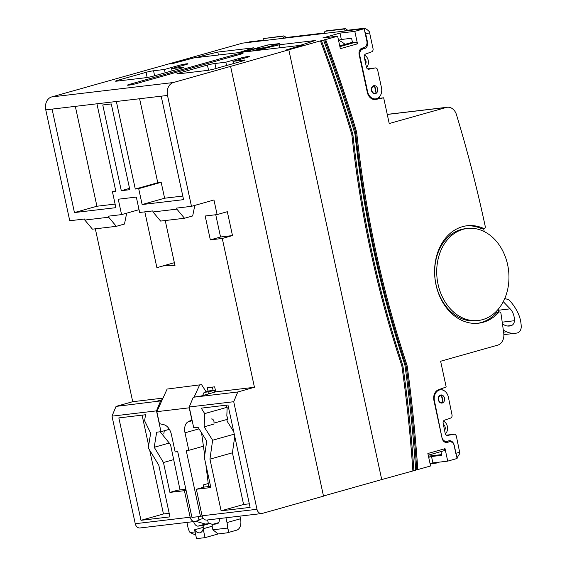<?xml version="1.0" encoding="UTF-8"?>
<svg xmlns="http://www.w3.org/2000/svg" width="567" height="567" viewBox="0 0 567 567"><rect width="100%" height="100%" fill="white"/><g stroke="black" fill="none" stroke-linecap="round" stroke-linejoin="round"><path stroke-width="0.85" d="M139.043 209.684L121.579 214.609L108.446 216.169L108.68 217.225L84.809 220.053L84.582 218.997L69.748 220.754L45.771 109.856A10.886 8.448 -96.8 0 1 51.647 96.943L242.442 43.142L364.177 28.719L354.807 31.362L357.501 43.829L340.342 48.67L337.641 36.203L325.635 39.591A1208.681 937.995 83.2 0 1 356.296 130.927A10.886 8.448 83.2 0 1 356.799 133.443A871.125 676.034 83.2 0 0 406.737 364.411A10.886 8.448 83.2 0 1 407.312 366.913A1208.681 937.995 83.2 0 1 417.794 469.575L430.566 465.975L427.865 453.501L445.031 448.66L444.237 450.659L428.227 455.173M115.732 190.817L112.436 191.752L115.881 207.664L74.447 212.575L96.922 206.239L75.326 106.355M96.922 206.239L115.101 204.085M147.165 77.502L146.045 72.328L117.44 80.401A5.443 0.418 -12.2 0 0 115.533 81.145A5.443 0.418 -12.2 0 0 116.767 81.145L145.747 77.714A5.443 0.418 -12.2 0 0 153.246 76.155L181.851 68.09A5.443 0.418 167.8 0 0 183.765 67.345A5.443 0.418 167.8 0 0 182.531 67.338L171.617 68.635L172.092 70.84M208.543 70.23L207.423 65.056L178.818 73.129A5.443 0.418 -12.2 0 0 176.911 73.873A5.443 0.418 -12.2 0 0 178.144 73.873L207.125 70.443A5.443 0.418 -12.2 0 0 214.624 68.883L243.229 60.818A5.443 0.418 167.8 0 0 245.142 60.074A5.443 0.418 167.8 0 0 243.909 60.067L232.994 61.364L233.469 63.568M182.787 196.062L164.607 198.216L161.17 182.298L157.761 182.702L139.602 98.743M215.743 391.868L254.448 387.282L222.271 238.459L210.336 239.869L205.176 215.999L217.111 214.581L213.957 199.988L191.476 206.331L167.506 95.433A10.886 8.448 -96.8 0 1 173.382 82.52L230.592 66.389L323.509 496.16L262.216 513.44A5.443 4.224 -96.8 0 1 261.706 513.546A5.443 4.224 -96.8 0 1 256.979 509.286L233.724 401.719L189.222 406.993L193.283 397.254L201.037 396.021L215.743 391.868L214.659 386.829L207.324 387.7L208.046 391.039M165.238 220.535L175.012 265.725A83.03 51.973 -105.7 0 0 160.667 266.568A83.03 51.973 -105.7 0 0 156.939 267.865L144.826 211.852M135.251 523.71L190.151 517.21A5.443 4.224 83.2 0 0 194.878 521.463L139.978 527.969A5.443 4.224 -96.8 0 1 135.251 523.71L111.99 416.143L116.051 406.404L132.713 401.705L95.334 228.82M132.713 401.705L162.998 398.119M112.436 191.752L115.845 191.348L96.922 103.796L116.355 101.493L135.286 189.045L138.695 188.641L142.133 204.552L183.566 199.648L161.191 96.184L167.506 95.433M157.761 182.702L135.286 189.045M210.57 486.309L204.113 487.074L196.345 489.264L210.839 487.549L204.375 457.661L206.728 441.055L198.053 427.298L193.723 427.809L189.222 406.993M140.985 520.315L169.965 516.877L158.795 465.209L148.27 447.866L150.659 433.16L144.585 420.721L145.556 414.746L118.843 417.907L140.985 520.315L163.459 513.971L149.66 450.148M148.653 445.506L142.09 415.157M163.459 513.971L169.193 513.298M234.752 436.392L232.42 452.813L243.59 504.481L249.324 503.801M225.879 405.228L227.161 407.262L226.814 416.128A2.722 1.701 74.3 0 1 227.395 419.346L226.913 420.912L233.746 431.749M243.59 504.481L221.116 510.817L209.946 459.15L232.42 452.813M221.116 510.817L250.097 507.387L227.962 404.98L201.25 408.148L204.687 413.605L227.161 407.262M302.523 45.105L193.829 57.919L172.701 63.561L169.122 63.986L172.701 63.561L193.893 57.841L196.423 57.607M210.336 239.869L220.556 236.992L232.484 235.574L227.324 211.704L217.111 214.581M232.484 235.574L222.271 238.459M233.724 401.719L237.786 391.988L254.448 387.282M191.476 206.331L176.649 208.082L176.876 209.145L153.005 211.973L152.778 210.917L139.645 212.469L136.321 197.082L118.248 199.223L121.579 214.609M323.481 495.997L381.726 479.576L288.809 49.804L285.229 50.229L302.509 45.041M198.273 516.679L199.06 520.322L195.381 521.364A5.443 4.224 83.2 0 1 194.878 521.463M190.151 517.21L184.41 490.682L169.923 492.397L163.459 462.509L173.672 459.624M111.99 416.143L156.492 410.869L160.993 431.693L156.662 432.203L154.217 447.278L163.459 462.509M136.512 83.547L241.131 54.049A5.443 0.418 -12.2 0 0 243.037 53.305A5.443 0.418 -12.2 0 0 241.804 53.305L241.464 53.341A5.443 0.418 -12.2 0 0 233.965 54.9L129.354 84.398A5.443 0.418 -12.2 0 0 127.44 85.142A5.443 0.418 -12.2 0 0 128.674 85.149L129.014 85.107A5.443 0.418 -12.2 0 0 136.512 83.547M230.592 66.389L288.809 49.804L285.229 50.229L303.267 44.885L300.765 45.247M207.423 65.056A5.443 0.418 167.8 0 1 214.921 63.504L215.999 68.494M226.552 65.524L225.836 62.207L214.921 63.504M225.836 62.207L240.153 58.174A5.72 0.439 -12.2 0 1 246.057 56.842A5.72 0.439 -12.2 0 1 249.317 56.537A5.72 0.439 -12.2 0 1 247.311 57.324L232.994 61.364M146.045 72.328A5.443 0.418 167.8 0 1 153.544 70.776L154.621 75.765M165.174 72.796L164.458 69.479L153.544 70.776M164.458 69.479L178.775 65.446A5.72 0.439 -12.2 0 1 184.679 64.114A5.72 0.439 -12.2 0 1 187.939 63.809A5.72 0.439 -12.2 0 1 185.933 64.595L171.617 68.635M209.946 459.15L212.625 440.24L204.163 426.816L204.687 413.605M196.345 489.264L202.079 515.793L256.979 509.286M212.398 387.098L213.121 390.436M111.288 103.945L102.762 104.959L121.303 190.696L129.829 189.69L111.288 103.945M74.447 212.575L52.079 109.112L96.922 103.796M161.843 400.663L156.705 401.273L162.282 399.7M168.42 427.936L168.753 429.502L160.993 431.693M163.778 433.989L164.302 430.757M116.051 406.404L161.786 400.784M160.546 401.138L156.492 410.869M161.17 182.298L138.695 188.641M164.607 198.216L142.133 204.552M121.303 190.696L129.545 188.372M185.848 489.236L177.684 490.207L169.923 492.397M154.217 447.278L169.257 443.033M204.163 426.816L213.596 424.159M212.625 440.24L234.263 434.138M261.706 513.546L206.806 520.045A5.443 4.224 -96.8 0 1 202.079 515.793M186.061 490.214L184.41 490.682M193.283 397.254L237.786 391.988M220.556 236.992L215.743 214.744M153.005 211.973L160.631 221.08L184.502 218.252L192.674 215.949L194.814 205.389M126.682 213.171L124.478 224.029L116.306 226.332L108.68 217.225M84.809 220.053L92.435 229.16L116.306 226.332M176.876 209.145L184.502 218.252M116.355 101.493L161.191 96.184M482.354 228.777A1.63 1.269 -96.8 0 1 482.198 228.806A1.63 1.269 -96.8 0 1 481.645 228.714A49.06 38.074 83.2 0 0 466.046 225.893M387.247 114.371L447.299 107.255A10.886 8.448 83.2 0 1 456.47 114.683A1088.902 845.036 83.2 0 1 485.281 226.602A1.63 1.269 -96.8 0 1 484.395 228.536A1.63 1.269 -96.8 0 1 484.246 228.565A1.63 1.269 -96.8 0 1 483.694 228.473A49.06 38.074 83.2 0 0 467.066 225.751A49.06 38.074 83.2 0 0 462.502 226.665A49.06 38.074 83.2 0 0 435.449 281.919A49.06 38.074 83.2 0 0 478.612 323.197A49.06 38.074 83.2 0 0 483.176 322.29A49.06 38.074 83.2 0 0 498.818 312.304A1.63 1.269 -96.8 0 1 499.492 311.942A1.63 1.269 -96.8 0 1 500.937 313.353A1088.902 845.036 83.2 0 1 503.751 333.346A10.886 8.448 83.2 0 1 497.677 345.154L440.623 361.243L446.186 386.999L438.582 389.699A9.256 7.18 83.2 0 0 433.946 400.564L442.09 438.234A5.443 4.224 -96.8 0 0 446.817 442.487A5.443 4.224 -96.8 0 0 447.328 442.388L446.307 442.508M477.584 323.303A49.06 38.074 83.2 0 0 481.128 322.531A49.06 38.074 83.2 0 0 496.777 312.545A1.63 1.269 -96.8 0 1 497.45 312.183L499.492 311.942M441.388 395.362A3.678 2.849 83.2 0 0 440.984 395.369A3.678 2.849 83.2 0 0 440.644 395.44A3.678 2.849 83.2 0 0 438.617 399.579A3.678 2.849 83.2 0 0 441.849 402.669A3.678 2.849 83.2 0 0 442.189 402.598A3.678 2.849 83.2 0 0 442.884 402.279C442.799 399.508 442.303 397.205 441.388 395.362L442.884 402.279M374.503 86.028A3.678 2.849 83.2 0 0 374.107 86.035A3.678 2.849 83.2 0 0 373.766 86.106A3.678 2.849 83.2 0 0 371.739 90.245A3.678 2.849 83.2 0 0 374.971 93.335A3.678 2.849 83.2 0 0 375.311 93.271A3.678 2.849 83.2 0 0 375.999 92.945C375.921 90.174 375.425 87.871 374.503 86.028L375.999 92.945M478.293 320.497L476.245 320.738A46.338 35.962 -96.8 0 1 435.484 281.749A46.338 35.962 -96.8 0 1 461.028 229.557A46.338 35.962 -96.8 0 1 465.344 228.699L467.385 228.458A46.338 35.962 83.2 0 0 463.076 229.316A46.338 35.962 83.2 0 0 437.526 281.508A46.338 35.962 83.2 0 0 478.293 320.497A46.338 35.962 83.2 0 0 482.602 319.639A46.338 35.962 83.2 0 0 508.152 267.44A46.338 35.962 83.2 0 0 467.385 228.458M498.662 312.041A1088.902 845.036 83.2 0 0 498.237 309.228M484.232 231.57A1088.902 845.036 83.2 0 0 483.616 228.636M374.83 99.558L375.829 99.445A9.256 7.18 83.2 0 1 375.333 99.523A9.256 7.18 83.2 0 1 367.296 92.293L359.152 54.623A5.443 4.224 -96.8 0 1 362.093 48.16L363.929 47.642A5.443 4.224 83.2 0 0 366.87 41.185L364.177 28.719M373.88 99.508L379.911 98.24L379.571 96.674M379.911 98.24L383.661 97.793L389.231 123.542L446.286 107.454A10.886 8.448 83.2 0 1 447.299 107.255M443.025 390.16L442.614 388.267M375.829 99.445L383.661 97.793M430.069 463.686L432.897 462.892L447.724 461.134L445.031 448.66M447.724 461.134L457.094 458.49L454.401 446.023A5.443 4.224 83.2 0 0 449.674 441.771A5.443 4.224 83.2 0 0 449.163 441.87L447.328 442.388M264.739 49.513L264.498 48.408L257.957 50.25L254.548 50.654L279.68 43.567L267.744 44.984L268.141 46.82M267.744 44.984L242.612 52.072L239.217 52.54M352.497 133.132A1203.238 933.771 83.2 0 0 321.475 40.76L323.559 40.172A1205.959 935.883 83.2 0 1 354.588 132.671A10.886 8.448 83.2 0 1 355.091 135.159A873.549 677.912 83.2 0 0 404.526 363.808A10.886 8.448 83.2 0 1 405.093 366.275A1205.959 935.883 83.2 0 1 415.717 470.156L413.896 470.674A1113.602 864.207 83.2 0 0 403.038 366.877A10.886 8.448 83.2 0 0 402.478 364.482A876.291 680.039 83.2 0 1 353 135.619A10.886 8.448 83.2 0 0 352.497 133.132L351.476 133.252A1203.238 933.771 83.2 0 0 320.454 40.881L288.809 49.804L381.726 479.576L413.896 470.674M320.454 40.881L321.475 40.76M415.703 469.993L416.773 469.696A1208.681 937.995 83.2 0 0 406.291 367.033A10.886 8.448 83.2 0 0 405.717 364.538A871.125 676.034 83.2 0 1 355.778 133.564A10.886 8.448 83.2 0 0 355.268 131.048A1208.681 937.995 83.2 0 0 324.608 39.711L323.559 40.172M324.608 39.711L325.635 39.591M345.062 44.332A35.388 22.156 74.3 0 0 338.542 40.278L341.348 39.484L339.973 33.12L322.814 37.961L337.641 36.203M339.973 33.12L354.807 31.362M203.184 56.806L202.951 55.701L196.409 57.543M202.951 55.701L217.813 52.065L253.789 47.805L239.203 52.476M264.498 48.408L279.361 44.772L315.337 40.512L300.751 45.183M341.348 39.484L351.583 38.273L352.497 42.518L355.906 42.114L357.501 43.829M440.942 451.594L441.75 455.308L431.515 456.52L428.695 457.321M428.439 456.159L441.594 454.599M244.66 51.831L255.696 48.719L263.535 47.784L252.499 50.895L244.639 51.895M416.773 469.696L417.794 469.575M218.451 54.999L217.813 52.065M279.999 47.706L279.361 44.772M339.725 45.842L352.44 42.256M339.895 46.629L355.906 42.114M432.897 462.892L431.515 456.52M412.868 470.794A1113.602 864.207 83.2 0 0 402.017 366.998A10.886 8.448 83.2 0 0 401.457 364.602A876.291 680.039 83.2 0 1 351.979 135.74A10.886 8.448 83.2 0 0 351.476 133.252M445.35 433.833A7.08 5.493 83.2 0 0 447.476 426.972A7.08 5.493 83.2 0 0 443.422 421.196M444.62 430.537A4.082 3.168 83.2 0 0 443.344 424.3M366.495 67.445A7.08 5.493 83.2 0 0 368.302 60.754A7.08 5.493 83.2 0 0 364.468 55.176M365.722 63.943A4.082 3.168 83.2 0 0 364.531 58.444M195.757 535.064L190.016 532.512A10.886 6.818 74.3 0 1 187.953 527.31A10.886 6.818 74.3 0 1 187.932 527.204L186.926 522.405M202.646 395.568L204.099 392.371L209.216 391.769L208.195 394.001M201.561 384.646L167.123 389.061L201.561 384.646L206.14 391.797L204.099 392.371M209.216 391.769L214.524 390.273L214.921 392.102M205.821 391.301L214.524 390.273M208.38 486.571A4.082 2.559 -105.7 0 0 208.415 484.913L205.842 464.458M204.701 455.358L201.554 432.848M211.498 418.97A2.722 1.701 74.3 0 1 213.475 420.175A2.722 1.701 74.3 0 1 213.908 423.145L227.395 419.346M180.023 489.931L170.731 445.577A2.722 1.701 -105.7 0 0 169.951 443.89L160.135 431.792M203.688 487.195L203.206 484.962A4.082 2.559 -105.7 0 0 204.085 487.081M190.016 532.512L195.076 531.91M194.616 529.784L196.529 538.65L205.056 537.636L203.142 528.777A8.165 5.11 74.3 0 1 200.144 532.739A8.165 5.11 74.3 0 1 194.616 529.784L203.603 527.246A8.165 5.11 74.3 0 1 202.667 525.566L198.11 526.112A5.443 3.409 74.3 0 1 193.652 521.605M239.898 516.126L240.493 518.777A10.886 6.818 74.3 0 1 236.652 530.166L227.211 532.831L218.132 533.951L212.901 529.798L212.129 526.24A8.165 5.11 74.3 0 0 212.313 524.425L218.649 522.639M207.593 519.953L208.401 523.688M219.209 518.578A5.443 3.409 74.3 0 1 217.196 523.823A5.443 3.409 74.3 0 1 216.87 523.887L212.313 524.425M212.901 529.798L227.261 528.097C229.245 530.918 229.018 532.533 226.587 532.952M225.935 517.784L227.006 522.576A10.886 6.818 74.3 0 1 227.261 528.097M175.16 451.934L177.719 451.637L191.944 517.43L200.47 516.417L186.245 450.623L188.804 450.318L185.012 432.812A10.886 6.818 74.3 0 1 187.989 421.883L191.823 419.807L189.229 407.822L156.839 411.663L159.426 423.648L163.941 424.733A10.886 6.818 74.3 0 1 171.376 434.428L175.16 451.934M156.839 411.663L167.123 389.061M199.52 385.22L194.148 397.013M188.804 450.318L203.546 446.165M200.47 516.417L202.121 515.949M195.665 521.279L205.467 524.036L210.024 523.497L212.398 524.404M205.056 537.636L218.132 533.951M203.142 528.777L212.129 526.24M202.667 525.566L210.024 523.497M434.442 400.848L441.842 437.037A5.443 4.224 83.2 0 0 446.59 441.367A5.443 4.224 83.2 0 0 447.037 441.282L448.88 440.8A5.443 4.224 -96.8 0 1 449.333 440.715A5.443 4.224 -96.8 0 1 454.075 445.045L455.762 453.295L459.66 452.275L456.414 436.413A2.722 2.112 83.2 0 0 454.039 434.251A2.722 2.112 83.2 0 0 453.947 434.265L447.647 435.399A2.722 2.112 -96.8 0 1 447.547 435.413A2.722 2.112 -96.8 0 1 445.173 433.245L443.153 423.351A2.722 2.112 -96.8 0 1 444.535 420.19L450.63 418.07A2.722 2.112 83.2 0 0 452.019 414.909L448.391 397.191A9.256 7.18 -96.8 0 0 440.332 389.827A9.256 7.18 -96.8 0 0 434.442 400.848L434.017 400.897M438.652 462.204L436.788 463.012L437.037 462.396M442.232 403.009A4.082 3.168 -96.8 0 1 441.899 403.073A4.082 3.168 -96.8 0 1 438.305 399.615A4.082 3.168 -96.8 0 1 440.602 395.029A4.082 3.168 -96.8 0 1 440.935 394.965A4.082 3.168 -96.8 0 1 444.535 398.431A4.082 3.168 -96.8 0 1 442.232 403.009M459.66 452.275A5.443 3.416 75.3 0 1 459.816 453.451L456.974 457.93M430.098 463.799L436.788 463.012M445.513 441.495A5.443 4.224 -96.8 0 1 446.69 442.125M361.725 29.009A5.443 3.409 -105.7 0 0 361.172 29.009L363.504 28.35C365.332 28.315 367.26 29.42 369.273 31.653A5.443 3.409 74.3 0 1 369.613 32.815L373.029 48.62A2.722 2.112 -96.8 0 1 371.683 51.81L365.616 54.042A2.722 2.112 83.2 0 0 364.269 57.232L366.402 67.097A2.722 2.112 83.2 0 0 368.763 69.224A2.722 2.112 83.2 0 0 368.89 69.202L375.177 67.955A2.722 2.112 -96.8 0 1 375.304 67.934A2.722 2.112 -96.8 0 1 377.665 70.06L381.485 87.729A9.256 7.18 83.2 0 1 375.63 98.878L372.725 99.225M361.172 29.009L345.388 30.88L347.713 30.221L345.289 28.612L326.535 30.838L324.948 31.284L324.104 33.396L284.01 38.152L282.323 36.338L263.57 38.556L262.727 40.668L246.943 42.539A5.443 3.409 -105.7 0 0 246.61 42.603A5.443 3.409 -105.7 0 0 246.418 42.674M284.01 38.152L286.335 37.493L283.911 35.884L282.323 36.338M283.911 35.884L263.57 38.556M345.388 30.88L343.701 29.066L324.948 31.284M345.289 28.612L343.701 29.066M375.63 98.878A9.256 7.18 83.2 0 1 367.593 91.648L359.79 55.566L359.365 55.616M367.012 42.192L367.508 42.135L365.729 33.907A5.443 3.409 -105.7 0 0 364.751 31.398M262.89 40.271L249.267 41.887M324.267 32.999L286.335 37.493M363.504 28.35L347.713 30.221M373.674 85.709A4.082 3.168 83.2 0 0 371.428 90.309A4.082 3.168 83.2 0 0 375.021 93.739A4.082 3.168 83.2 0 0 375.397 93.668A4.082 3.168 83.2 0 0 377.65 89.069A4.082 3.168 83.2 0 0 374.057 85.631A4.082 3.168 83.2 0 0 373.674 85.709M360.243 49.407L364.567 48.592L360.555 49.067M362.731 49.109A5.443 4.224 83.2 0 0 359.79 55.566M367.508 42.135A5.443 4.224 -96.8 0 1 364.567 48.592M502.433 323.722A13.608 10.56 83.2 0 0 509.478 326.025A13.608 10.56 83.2 0 0 511.576 325.493A5.592 4.338 83.2 0 0 514.411 320.724A13.842 10.738 83.2 0 0 510.151 308.852L503.269 301.658M503.319 330.15A47.366 36.756 83.2 0 0 506.508 331.801A27.294 21.185 83.2 0 0 515.601 333.247A27.294 21.185 83.2 0 0 517.118 332.992A6.79 5.273 83.2 0 0 521.229 326.386A27.294 21.185 83.2 0 0 518.089 313.204A47.43 36.812 83.2 0 0 508.868 299.752L504.75 298.533M117.582 81.046L117.44 80.401M178.959 73.774L178.818 73.129M51.647 96.943L173.382 82.52M45.771 109.856L52.079 109.112M129.489 85.043L129.354 84.398M234.206 56.005L233.965 54.9M241.585 53.915L241.464 53.341M241.918 53.815L241.804 53.305M240.387 59.273L240.153 58.174M179.016 66.552L178.775 65.446M244.016 60.584L243.909 60.067M182.638 67.856L182.531 67.338M481.645 228.714L483.694 228.473M496.777 312.545L498.818 312.304M387.261 114.449L446.286 107.454M355.778 133.564L356.799 133.443M355.268 131.048L356.296 130.927M405.717 364.538L406.737 364.411M406.291 367.033L407.312 366.913M351.979 135.74L353 135.619M401.457 364.602L402.478 364.482M402.017 366.998L403.038 366.877M449.163 441.87L445.322 442.324M198.925 519.691L203.326 518.451M203.206 484.962L208.245 483.545M187.989 421.883L192.192 420.7M185.012 432.812L199.038 428.858M216.87 523.887L217.515 523.702M227.006 522.576L240.493 518.777M198.11 526.112L205.467 524.036M446.42 435.158L453.947 434.265M367.593 91.648L367.168 91.698M369.613 32.815L365.729 33.907M375.177 67.955L367.487 68.869L375.304 67.934M507.316 325.997L511.576 325.493M502.213 322.162L514.411 320.724M498.393 310.248L510.151 308.852M503.588 332.149L506.508 331.801M174.36 262.705L160.667 266.568M482.198 228.806L484.246 228.565M439.616 395.532L440.984 395.369M372.732 86.198L374.107 86.035M449.674 441.771L445.237 442.295M373.596 93.498L374.971 93.335M440.481 402.832L441.849 402.669M437.611 390.153L440.332 389.827M444.117 441.665L446.59 441.367M446.42 435.151L454.039 434.251M503.865 334.636L515.601 333.247"/></g></svg>
